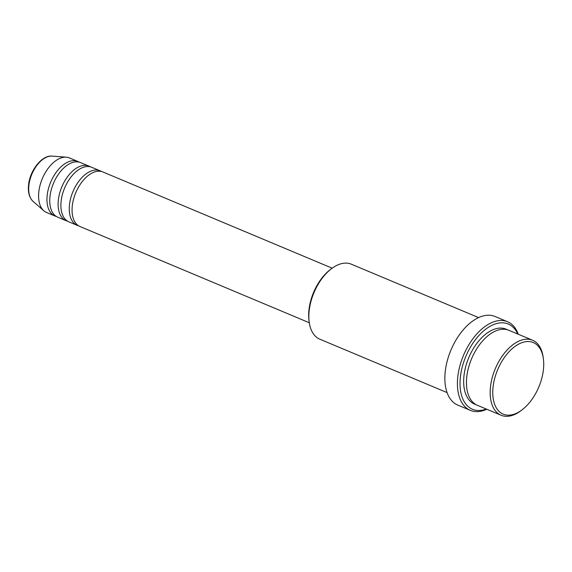 <?xml version="1.0" encoding="UTF-8"?>
<svg xmlns="http://www.w3.org/2000/svg" width="572" height="572" viewBox="0 0 572 572"><rect width="100%" height="100%" fill="white"/><g stroke="black" fill="none" stroke-linecap="round" stroke-linejoin="round"><path stroke-width="0.86" d="M332.189 268.189L102.917 171.979A29.58 17.01 112.8 0 0 72.337 205.441A29.58 17.01 112.8 0 0 80.023 226.533L309.295 322.744M101.473 171.507A29.58 17.01 112.8 0 0 100.129 170.814A29.58 17.01 112.8 0 0 69.548 204.268A29.58 17.01 112.8 0 0 77.234 225.361A29.58 17.01 112.8 0 0 78.679 225.84M100.129 170.814L91.756 167.303A29.58 17.01 112.8 0 0 61.183 200.758A29.58 17.01 112.8 0 0 68.869 221.85L77.234 225.361M90.319 166.824A29.58 17.01 112.8 0 0 88.967 166.13A29.58 17.01 112.8 0 0 58.394 199.592A29.58 17.01 112.8 0 0 66.08 220.678A29.58 17.01 112.8 0 0 67.517 221.157M88.967 166.13L80.602 162.62A29.58 17.01 112.8 0 0 50.021 196.074A29.58 17.01 112.8 0 0 57.708 217.167L66.08 220.678M79.158 162.141A29.58 17.01 112.8 0 0 77.813 161.447A29.58 17.01 112.8 0 0 47.233 194.909A29.58 17.01 112.8 0 0 54.919 215.994A29.58 17.01 112.8 0 0 56.363 216.473M493.136 386.465A38.824 22.322 112.8 0 0 522.029 409.881A38.824 22.322 112.8 0 0 543.357 370.227A38.824 22.322 112.8 0 0 543.4 358.951A38.824 22.322 112.8 0 0 518.382 344.265A38.824 22.322 112.8 0 0 493.136 386.465M522.029 409.881L520.813 410.796A40.669 23.388 -67.2 0 1 501.115 415.265A40.669 23.388 -67.2 0 1 490.547 386.264A40.669 23.388 -67.2 0 1 532.589 340.254A40.669 23.388 -67.2 0 1 543.2 357.443L543.4 358.951M309.187 321.993L308.994 320.484A38.824 22.322 -67.2 0 1 309.037 309.209A38.824 22.322 -67.2 0 1 330.366 269.555L331.581 268.64A40.669 23.388 112.8 0 0 309.238 310.181A40.669 23.388 112.8 0 0 309.187 321.993A40.669 23.388 112.8 0 0 319.805 339.182L447.089 392.592M517.731 334.019A46.218 26.577 112.8 0 0 486.207 328.828A46.218 26.577 112.8 0 0 460.46 376.304A46.218 26.577 112.8 0 0 486.257 409.03M486.801 409.259A48.069 27.642 -67.2 0 1 470.363 410.374A48.069 27.642 -67.2 0 1 457.872 376.104A48.069 27.642 -67.2 0 1 507.557 321.736A48.069 27.642 -67.2 0 1 518.275 334.248M532.589 340.254L508.88 330.309A40.669 23.388 112.8 0 0 466.838 376.312A40.669 23.388 112.8 0 0 477.406 405.312L501.115 415.265M507.557 321.736L495.002 316.466A48.069 27.642 112.8 0 0 445.316 370.835A48.069 27.642 112.8 0 0 457.807 405.112L470.363 410.374M77.813 161.447L69.441 157.936A29.58 17.01 112.8 0 0 66.288 157.186A29.58 17.01 112.8 0 0 38.867 191.398A29.58 17.01 112.8 0 0 43.801 210.761A29.58 17.01 112.8 0 0 46.554 212.484L54.919 215.994M478.564 317.582L351.279 264.171A40.669 23.388 112.8 0 0 331.581 268.64M28.922 185.021A24.989 14.372 112.8 0 0 33.09 201.38C29.251 197.683 27.749 192.078 28.6 184.57C30.087 170.199 42.049 154.955 52.088 156.113A24.989 14.372 112.8 0 0 28.922 185.021M476.04 404.647A40.669 23.388 -67.2 0 1 464.049 375.146A40.669 23.388 -67.2 0 1 481.145 338.302A40.669 23.388 -67.2 0 1 507.45 329.801M33.09 201.38L43.801 210.761M52.088 156.113L66.288 157.186"/></g></svg>
